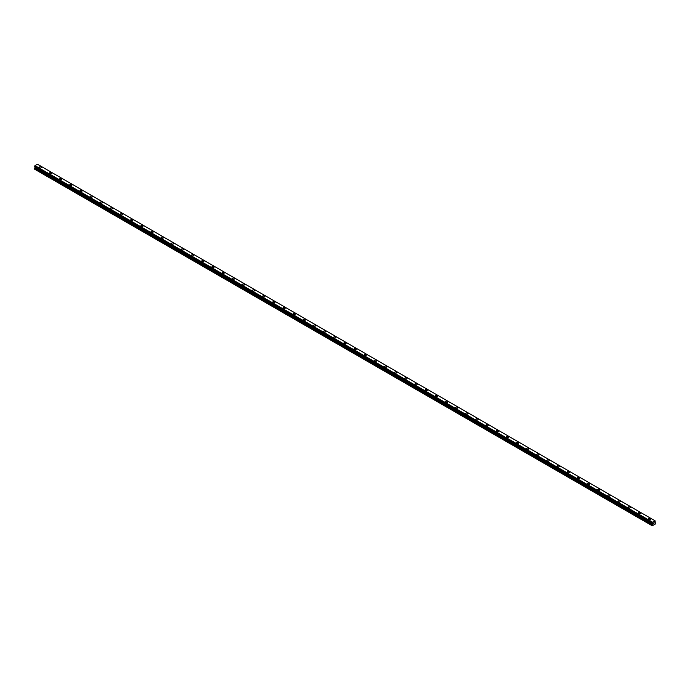 <?xml version="1.0" encoding="UTF-8"?>
<svg xmlns="http://www.w3.org/2000/svg" width="690" height="690" viewBox="0 0 690 690"><rect width="100%" height="100%" fill="white"/><g stroke="black" fill="none" stroke-linecap="round" stroke-linejoin="round"><path stroke-width="1.03" d="M39.287 167.359A1.139 0.656 180 0 1 39.986 166.747A1.139 0.656 180 0 1 41.227 166.894A1.139 0.656 180 0 1 41.555 167.359A1.139 0.656 180 0 1 40.857 167.963A1.139 0.656 180 0 1 39.615 167.825A1.139 0.656 180 0 1 39.287 167.359A1.139 0.656 180 0 1 39.986 166.756A1.139 0.656 180 0 1 41.227 166.894A1.139 0.656 180 0 1 41.555 167.359M49.439 173.216A1.139 0.656 180 0 1 50.137 172.612A1.139 0.656 180 0 1 51.379 172.759A1.139 0.656 180 0 1 51.716 173.225A1.139 0.656 180 0 1 51.008 173.828A1.139 0.656 180 0 1 49.775 173.682A1.139 0.656 180 0 1 49.439 173.216A1.139 0.656 180 0 1 50.137 172.612A1.139 0.656 180 0 1 51.379 172.759A1.139 0.656 180 0 1 51.716 173.216M59.59 179.081A1.139 0.656 180 0 1 60.289 178.477A1.139 0.656 180 0 1 61.531 178.615A1.139 0.656 180 0 1 61.867 179.081A1.139 0.656 180 0 1 61.16 179.685A1.139 0.656 180 0 1 59.927 179.547A1.139 0.656 180 0 1 59.59 179.081A1.139 0.656 180 0 1 60.289 178.477A1.139 0.656 180 0 1 61.531 178.615A1.139 0.656 180 0 1 61.867 179.081M69.742 184.946A1.139 0.656 180 0 1 70.449 184.334A1.139 0.656 180 0 1 71.682 184.48A1.139 0.656 180 0 1 72.019 184.946A1.139 0.656 180 0 1 71.312 185.55A1.139 0.656 180 0 1 70.078 185.403A1.139 0.656 180 0 1 69.742 184.946A1.139 0.656 180 0 1 70.449 184.342A1.139 0.656 180 0 1 71.682 184.48A1.139 0.656 180 0 1 72.019 184.946M79.893 190.802A1.139 0.656 180 0 1 80.601 190.199A1.139 0.656 180 0 1 81.834 190.337A1.139 0.656 180 0 1 82.17 190.802A1.139 0.656 180 0 1 81.472 191.406A1.139 0.656 180 0 1 80.23 191.268A1.139 0.656 180 0 1 79.893 190.802A1.139 0.656 180 0 1 80.601 190.199A1.139 0.656 180 0 1 81.834 190.345A1.139 0.656 180 0 1 82.17 190.802M90.045 196.667A1.139 0.656 180 0 1 90.752 196.055A1.139 0.656 180 0 1 91.986 196.202A1.139 0.656 180 0 1 92.322 196.667A1.139 0.656 180 0 1 91.623 197.271A1.139 0.656 180 0 1 90.381 197.133A1.139 0.656 180 0 1 90.045 196.667A1.139 0.656 180 0 1 90.752 196.064A1.139 0.656 180 0 1 91.986 196.202A1.139 0.656 180 0 1 92.322 196.667M100.205 202.524A1.139 0.656 180 0 1 100.904 201.92A1.139 0.656 180 0 1 102.146 202.067A1.139 0.656 180 0 1 102.474 202.532A1.139 0.656 180 0 1 101.775 203.136A1.139 0.656 180 0 1 100.533 202.989A1.139 0.656 180 0 1 100.205 202.524A1.139 0.656 180 0 1 100.904 201.92A1.139 0.656 180 0 1 102.146 202.067A1.139 0.656 180 0 1 102.474 202.524M110.357 208.389A1.139 0.656 180 0 1 111.055 207.785A1.139 0.656 180 0 1 112.297 207.923A1.139 0.656 180 0 1 112.625 208.389A1.139 0.656 180 0 1 111.927 208.992A1.139 0.656 180 0 1 110.685 208.854A1.139 0.656 180 0 1 110.357 208.389A1.139 0.656 180 0 1 111.055 207.785A1.139 0.656 180 0 1 112.297 207.923A1.139 0.656 180 0 1 112.625 208.389M120.509 214.254A1.139 0.656 180 0 1 121.207 213.641A1.139 0.656 180 0 1 122.449 213.788A1.139 0.656 180 0 1 122.777 214.254A1.139 0.656 180 0 1 122.078 214.857A1.139 0.656 180 0 1 120.836 214.711A1.139 0.656 180 0 1 120.509 214.254A1.139 0.656 180 0 1 121.207 213.65A1.139 0.656 180 0 1 122.449 213.788A1.139 0.656 180 0 1 122.777 214.254M130.66 220.11A1.139 0.656 180 0 1 131.359 219.506A1.139 0.656 180 0 1 132.601 219.644A1.139 0.656 180 0 1 132.929 220.11A1.139 0.656 180 0 1 132.23 220.714A1.139 0.656 180 0 1 130.988 220.576A1.139 0.656 180 0 1 130.66 220.11A1.139 0.656 180 0 1 131.359 219.506A1.139 0.656 180 0 1 132.601 219.653A1.139 0.656 180 0 1 132.929 220.11M140.812 225.975A1.139 0.656 180 0 1 141.51 225.363A1.139 0.656 180 0 1 142.752 225.509A1.139 0.656 180 0 1 143.089 225.975A1.139 0.656 180 0 1 142.382 226.579A1.139 0.656 180 0 1 141.148 226.441A1.139 0.656 180 0 1 140.812 225.975A1.139 0.656 180 0 1 141.51 225.371A1.139 0.656 180 0 1 142.752 225.509A1.139 0.656 180 0 1 143.089 225.975M150.963 231.831A1.139 0.656 180 0 1 151.662 231.228A1.139 0.656 180 0 1 152.904 231.374A1.139 0.656 180 0 1 153.24 231.84A1.139 0.656 180 0 1 152.533 232.444A1.139 0.656 180 0 1 151.3 232.297A1.139 0.656 180 0 1 150.963 231.831A1.139 0.656 180 0 1 151.662 231.228A1.139 0.656 180 0 1 152.904 231.374A1.139 0.656 180 0 1 153.24 231.831M161.115 237.696A1.139 0.656 180 0 1 161.822 237.093A1.139 0.656 180 0 1 163.056 237.231A1.139 0.656 180 0 1 163.392 237.696A1.139 0.656 180 0 1 162.685 238.3A1.139 0.656 180 0 1 161.451 238.162A1.139 0.656 180 0 1 161.115 237.696A1.139 0.656 180 0 1 161.822 237.093A1.139 0.656 180 0 1 163.056 237.231A1.139 0.656 180 0 1 163.392 237.696M171.267 243.561A1.139 0.656 180 0 1 171.974 242.949A1.139 0.656 180 0 1 173.207 243.096A1.139 0.656 180 0 1 173.544 243.561A1.139 0.656 180 0 1 172.845 244.165A1.139 0.656 180 0 1 171.603 244.019A1.139 0.656 180 0 1 171.267 243.561A1.139 0.656 180 0 1 171.974 242.958A1.139 0.656 180 0 1 173.207 243.096A1.139 0.656 180 0 1 173.544 243.561M181.418 249.418A1.139 0.656 180 0 1 182.126 248.814A1.139 0.656 180 0 1 183.359 248.952A1.139 0.656 180 0 1 183.695 249.418A1.139 0.656 180 0 1 182.997 250.022A1.139 0.656 180 0 1 181.755 249.884A1.139 0.656 180 0 1 181.418 249.418A1.139 0.656 180 0 1 182.126 248.814A1.139 0.656 180 0 1 183.359 248.961A1.139 0.656 180 0 1 183.695 249.418M191.579 255.283A1.139 0.656 180 0 1 192.277 254.67A1.139 0.656 180 0 1 193.519 254.817A1.139 0.656 180 0 1 193.847 255.283A1.139 0.656 180 0 1 193.148 255.887A1.139 0.656 180 0 1 191.906 255.749A1.139 0.656 180 0 1 191.579 255.283A1.139 0.656 180 0 1 192.277 254.679A1.139 0.656 180 0 1 193.519 254.817A1.139 0.656 180 0 1 193.847 255.283M201.73 261.148A1.139 0.656 180 0 1 202.429 260.535A1.139 0.656 180 0 1 203.671 260.682A1.139 0.656 180 0 1 203.999 261.148M203.671 260.682A1.139 0.656 180 0 1 203.999 261.139A1.139 0.656 180 0 1 203.3 261.752A1.139 0.656 180 0 1 202.058 261.605A1.139 0.656 180 0 1 201.73 261.139A1.139 0.656 180 0 1 202.429 260.535A1.139 0.656 180 0 1 203.671 260.682M211.882 267.004A1.139 0.656 180 0 1 212.58 266.4A1.139 0.656 180 0 1 213.822 266.538A1.139 0.656 180 0 1 214.15 267.004A1.139 0.656 180 0 1 213.452 267.608A1.139 0.656 180 0 1 212.209 267.47A1.139 0.656 180 0 1 211.882 267.004A1.139 0.656 180 0 1 212.58 266.4A1.139 0.656 180 0 1 213.822 266.538A1.139 0.656 180 0 1 214.15 267.004M222.033 272.869A1.139 0.656 180 0 1 222.732 272.257A1.139 0.656 180 0 1 223.974 272.403A1.139 0.656 180 0 1 224.302 272.869A1.139 0.656 180 0 1 223.603 273.473A1.139 0.656 180 0 1 222.361 273.326A1.139 0.656 180 0 1 222.033 272.869A1.139 0.656 180 0 1 222.732 272.265A1.139 0.656 180 0 1 223.974 272.403A1.139 0.656 180 0 1 224.302 272.869M234.126 278.268A1.139 0.656 180 0 1 234.462 278.726A1.139 0.656 180 0 1 233.755 279.329A1.139 0.656 180 0 1 232.521 279.191A1.139 0.656 180 0 1 232.185 278.726A1.139 0.656 180 0 1 232.884 278.122A1.139 0.656 180 0 1 234.126 278.268M232.185 278.726A1.139 0.656 180 0 1 232.884 278.122A1.139 0.656 180 0 1 234.126 278.26A1.139 0.656 180 0 1 234.462 278.726M242.337 284.591A1.139 0.656 180 0 1 243.035 283.978A1.139 0.656 180 0 1 244.277 284.125A1.139 0.656 180 0 1 244.614 284.591A1.139 0.656 180 0 1 243.906 285.194A1.139 0.656 180 0 1 242.673 285.056A1.139 0.656 180 0 1 242.337 284.591A1.139 0.656 180 0 1 243.035 283.987A1.139 0.656 180 0 1 244.277 284.125A1.139 0.656 180 0 1 244.614 284.591M252.488 290.447A1.139 0.656 180 0 1 253.196 289.843A1.139 0.656 180 0 1 254.429 289.99A1.139 0.656 180 0 1 254.765 290.456A1.139 0.656 180 0 1 254.058 291.059A1.139 0.656 180 0 1 252.825 290.913A1.139 0.656 180 0 1 252.488 290.447A1.139 0.656 180 0 1 253.196 289.843A1.139 0.656 180 0 1 254.429 289.99A1.139 0.656 180 0 1 254.765 290.447M262.64 296.312A1.139 0.656 180 0 1 263.347 295.708A1.139 0.656 180 0 1 264.581 295.846A1.139 0.656 180 0 1 264.917 296.312A1.139 0.656 180 0 1 264.218 296.916A1.139 0.656 180 0 1 262.976 296.778A1.139 0.656 180 0 1 262.64 296.312A1.139 0.656 180 0 1 263.347 295.708A1.139 0.656 180 0 1 264.581 295.846A1.139 0.656 180 0 1 264.917 296.312M272.791 302.177A1.139 0.656 180 0 1 273.499 301.565A1.139 0.656 180 0 1 274.732 301.711A1.139 0.656 180 0 1 275.069 302.177A1.139 0.656 180 0 1 274.37 302.781A1.139 0.656 180 0 1 273.128 302.634A1.139 0.656 180 0 1 272.791 302.177A1.139 0.656 180 0 1 273.499 301.565A1.139 0.656 180 0 1 274.732 301.711A1.139 0.656 180 0 1 275.069 302.177M282.952 308.033A1.139 0.656 180 0 1 283.65 307.43A1.139 0.656 180 0 1 284.892 307.568A1.139 0.656 180 0 1 285.22 308.033A1.139 0.656 180 0 1 284.522 308.637A1.139 0.656 180 0 1 283.279 308.499A1.139 0.656 180 0 1 282.952 308.033A1.139 0.656 180 0 1 283.65 307.43A1.139 0.656 180 0 1 284.892 307.576A1.139 0.656 180 0 1 285.22 308.033M293.103 313.898A1.139 0.656 180 0 1 293.802 313.286A1.139 0.656 180 0 1 295.044 313.433A1.139 0.656 180 0 1 295.372 313.898A1.139 0.656 180 0 1 294.673 314.502A1.139 0.656 180 0 1 293.431 314.364A1.139 0.656 180 0 1 293.103 313.898A1.139 0.656 180 0 1 293.802 313.295A1.139 0.656 180 0 1 295.044 313.433A1.139 0.656 180 0 1 295.372 313.898M303.255 319.755A1.139 0.656 180 0 1 303.954 319.151A1.139 0.656 180 0 1 305.196 319.298A1.139 0.656 180 0 1 305.523 319.763A1.139 0.656 180 0 1 304.825 320.367A1.139 0.656 180 0 1 303.583 320.22A1.139 0.656 180 0 1 303.255 319.755A1.139 0.656 180 0 1 303.954 319.151A1.139 0.656 180 0 1 305.196 319.298A1.139 0.656 180 0 1 305.523 319.755M313.407 325.62A1.139 0.656 180 0 1 314.105 325.016A1.139 0.656 180 0 1 315.347 325.154A1.139 0.656 180 0 1 315.675 325.62A1.139 0.656 180 0 1 314.976 326.223A1.139 0.656 180 0 1 313.734 326.085A1.139 0.656 180 0 1 313.407 325.62A1.139 0.656 180 0 1 314.105 325.016A1.139 0.656 180 0 1 315.347 325.154A1.139 0.656 180 0 1 315.675 325.62M323.558 331.485A1.139 0.656 180 0 1 324.257 330.872A1.139 0.656 180 0 1 325.499 331.019A1.139 0.656 180 0 1 325.835 331.485A1.139 0.656 180 0 1 325.128 332.088A1.139 0.656 180 0 1 323.895 331.942A1.139 0.656 180 0 1 323.558 331.485A1.139 0.656 180 0 1 324.257 330.872A1.139 0.656 180 0 1 325.499 331.019A1.139 0.656 180 0 1 325.835 331.485M333.71 337.341A1.139 0.656 180 0 1 334.409 336.737A1.139 0.656 180 0 1 335.651 336.875A1.139 0.656 180 0 1 335.987 337.341A1.139 0.656 180 0 1 335.28 337.945A1.139 0.656 180 0 1 334.046 337.807A1.139 0.656 180 0 1 333.71 337.341A1.139 0.656 180 0 1 334.409 336.737A1.139 0.656 180 0 1 335.651 336.884A1.139 0.656 180 0 1 335.987 337.341M343.862 343.206A1.139 0.656 180 0 1 344.569 342.594A1.139 0.656 180 0 1 345.802 342.74A1.139 0.656 180 0 1 346.139 343.206A1.139 0.656 180 0 1 345.431 343.81A1.139 0.656 180 0 1 344.198 343.672A1.139 0.656 180 0 1 343.862 343.206A1.139 0.656 180 0 1 344.569 342.602A1.139 0.656 180 0 1 345.802 342.74A1.139 0.656 180 0 1 346.139 343.206M354.013 349.062A1.139 0.656 180 0 1 354.72 348.459A1.139 0.656 180 0 1 355.954 348.605A1.139 0.656 180 0 1 356.29 349.071A1.139 0.656 180 0 1 355.591 349.675A1.139 0.656 180 0 1 354.349 349.528A1.139 0.656 180 0 1 354.013 349.062A1.139 0.656 180 0 1 354.72 348.459A1.139 0.656 180 0 1 355.954 348.605A1.139 0.656 180 0 1 356.29 349.062M364.165 354.927A1.139 0.656 180 0 1 364.872 354.324A1.139 0.656 180 0 1 366.105 354.462A1.139 0.656 180 0 1 366.442 354.927A1.139 0.656 180 0 1 365.743 355.531A1.139 0.656 180 0 1 364.501 355.393A1.139 0.656 180 0 1 364.165 354.927A1.139 0.656 180 0 1 364.872 354.324A1.139 0.656 180 0 1 366.105 354.462A1.139 0.656 180 0 1 366.442 354.927M374.325 360.792A1.139 0.656 180 0 1 375.024 360.18A1.139 0.656 180 0 1 376.266 360.327A1.139 0.656 180 0 1 376.593 360.792A1.139 0.656 180 0 1 375.895 361.396A1.139 0.656 180 0 1 374.653 361.25A1.139 0.656 180 0 1 374.325 360.792A1.139 0.656 180 0 1 375.024 360.18A1.139 0.656 180 0 1 376.266 360.327A1.139 0.656 180 0 1 376.593 360.792M384.477 366.649A1.139 0.656 180 0 1 385.175 366.045A1.139 0.656 180 0 1 386.417 366.183A1.139 0.656 180 0 1 386.745 366.649A1.139 0.656 180 0 1 386.046 367.253A1.139 0.656 180 0 1 384.804 367.115A1.139 0.656 180 0 1 384.477 366.649A1.139 0.656 180 0 1 385.175 366.045A1.139 0.656 180 0 1 386.417 366.192A1.139 0.656 180 0 1 386.745 366.649M394.628 372.514A1.139 0.656 180 0 1 395.327 371.901A1.139 0.656 180 0 1 396.569 372.048A1.139 0.656 180 0 1 396.897 372.514A1.139 0.656 180 0 1 396.198 373.118A1.139 0.656 180 0 1 394.956 372.98A1.139 0.656 180 0 1 394.628 372.514A1.139 0.656 180 0 1 395.327 371.91A1.139 0.656 180 0 1 396.569 372.048A1.139 0.656 180 0 1 396.897 372.514M404.78 378.37A1.139 0.656 180 0 1 405.478 377.766A1.139 0.656 180 0 1 406.721 377.913A1.139 0.656 180 0 1 407.048 378.379A1.139 0.656 180 0 1 406.35 378.983A1.139 0.656 180 0 1 405.108 378.836A1.139 0.656 180 0 1 404.78 378.37A1.139 0.656 180 0 1 405.478 377.766A1.139 0.656 180 0 1 406.721 377.913A1.139 0.656 180 0 1 407.048 378.37M414.932 384.235A1.139 0.656 180 0 1 415.63 383.631A1.139 0.656 180 0 1 416.872 383.769A1.139 0.656 180 0 1 417.209 384.235A1.139 0.656 180 0 1 416.501 384.839A1.139 0.656 180 0 1 415.268 384.701A1.139 0.656 180 0 1 414.932 384.235A1.139 0.656 180 0 1 415.63 383.631A1.139 0.656 180 0 1 416.872 383.769A1.139 0.656 180 0 1 417.209 384.235M425.083 390.1A1.139 0.656 180 0 1 425.782 389.488A1.139 0.656 180 0 1 427.024 389.634A1.139 0.656 180 0 1 427.36 390.1A1.139 0.656 180 0 1 426.653 390.704A1.139 0.656 180 0 1 425.42 390.557A1.139 0.656 180 0 1 425.083 390.1A1.139 0.656 180 0 1 425.782 389.488A1.139 0.656 180 0 1 427.024 389.634A1.139 0.656 180 0 1 427.36 390.1M435.235 395.957A1.139 0.656 180 0 1 435.942 395.353A1.139 0.656 180 0 1 437.175 395.491A1.139 0.656 180 0 1 437.512 395.957A1.139 0.656 180 0 1 436.805 396.56A1.139 0.656 180 0 1 435.571 396.422A1.139 0.656 180 0 1 435.235 395.957A1.139 0.656 180 0 1 435.942 395.353A1.139 0.656 180 0 1 437.175 395.499A1.139 0.656 180 0 1 437.512 395.957M445.386 401.822A1.139 0.656 180 0 1 446.094 401.209A1.139 0.656 180 0 1 447.327 401.356A1.139 0.656 180 0 1 447.663 401.822A1.139 0.656 180 0 1 446.965 402.425A1.139 0.656 180 0 1 445.723 402.287A1.139 0.656 180 0 1 445.386 401.822A1.139 0.656 180 0 1 446.094 401.218A1.139 0.656 180 0 1 447.327 401.356A1.139 0.656 180 0 1 447.663 401.822M455.538 407.687A1.139 0.656 180 0 1 456.245 407.074A1.139 0.656 180 0 1 457.479 407.221A1.139 0.656 180 0 1 457.815 407.687M457.479 407.221A1.139 0.656 180 0 1 457.815 407.678A1.139 0.656 180 0 1 457.116 408.29A1.139 0.656 180 0 1 455.874 408.144A1.139 0.656 180 0 1 455.538 407.678A1.139 0.656 180 0 1 456.245 407.074A1.139 0.656 180 0 1 457.479 407.221M465.698 413.543A1.139 0.656 180 0 1 466.397 412.939A1.139 0.656 180 0 1 467.639 413.077A1.139 0.656 180 0 1 467.967 413.543A1.139 0.656 180 0 1 467.268 414.147A1.139 0.656 180 0 1 466.026 414.009A1.139 0.656 180 0 1 465.698 413.543A1.139 0.656 180 0 1 466.397 412.939A1.139 0.656 180 0 1 467.639 413.077A1.139 0.656 180 0 1 467.967 413.543M475.85 419.408A1.139 0.656 180 0 1 476.548 418.796A1.139 0.656 180 0 1 477.791 418.942A1.139 0.656 180 0 1 478.118 419.408A1.139 0.656 180 0 1 477.42 420.012A1.139 0.656 180 0 1 476.178 419.865A1.139 0.656 180 0 1 475.85 419.408A1.139 0.656 180 0 1 476.548 418.796A1.139 0.656 180 0 1 477.791 418.942A1.139 0.656 180 0 1 478.118 419.408M487.942 424.807A1.139 0.656 180 0 1 488.27 425.264A1.139 0.656 180 0 1 487.571 425.868A1.139 0.656 180 0 1 486.329 425.73A1.139 0.656 180 0 1 486.002 425.264A1.139 0.656 180 0 1 486.7 424.661A1.139 0.656 180 0 1 487.942 424.807M486.002 425.264A1.139 0.656 180 0 1 486.7 424.661A1.139 0.656 180 0 1 487.942 424.798A1.139 0.656 180 0 1 488.27 425.264M496.153 431.129A1.139 0.656 180 0 1 496.852 430.517A1.139 0.656 180 0 1 498.094 430.663A1.139 0.656 180 0 1 498.422 431.129A1.139 0.656 180 0 1 497.723 431.733A1.139 0.656 180 0 1 496.481 431.595A1.139 0.656 180 0 1 496.153 431.129A1.139 0.656 180 0 1 496.852 430.526A1.139 0.656 180 0 1 498.094 430.663A1.139 0.656 180 0 1 498.422 431.129M506.305 436.986A1.139 0.656 180 0 1 507.003 436.382A1.139 0.656 180 0 1 508.245 436.529A1.139 0.656 180 0 1 508.582 436.994A1.139 0.656 180 0 1 507.875 437.598A1.139 0.656 180 0 1 506.641 437.451A1.139 0.656 180 0 1 506.305 436.986A1.139 0.656 180 0 1 507.003 436.382A1.139 0.656 180 0 1 508.245 436.529A1.139 0.656 180 0 1 508.582 436.986M516.456 442.851A1.139 0.656 180 0 1 517.155 442.247A1.139 0.656 180 0 1 518.397 442.385A1.139 0.656 180 0 1 518.733 442.851A1.139 0.656 180 0 1 518.026 443.454A1.139 0.656 180 0 1 516.793 443.316A1.139 0.656 180 0 1 516.456 442.851A1.139 0.656 180 0 1 517.155 442.247A1.139 0.656 180 0 1 518.397 442.385A1.139 0.656 180 0 1 518.733 442.851M526.608 448.716A1.139 0.656 180 0 1 527.315 448.103A1.139 0.656 180 0 1 528.549 448.25A1.139 0.656 180 0 1 528.885 448.716A1.139 0.656 180 0 1 528.178 449.319A1.139 0.656 180 0 1 526.944 449.173A1.139 0.656 180 0 1 526.608 448.716A1.139 0.656 180 0 1 527.315 448.103A1.139 0.656 180 0 1 528.549 448.25A1.139 0.656 180 0 1 528.885 448.716M536.76 454.572A1.139 0.656 180 0 1 537.467 453.968A1.139 0.656 180 0 1 538.7 454.106A1.139 0.656 180 0 1 539.037 454.572A1.139 0.656 180 0 1 538.338 455.176A1.139 0.656 180 0 1 537.096 455.038A1.139 0.656 180 0 1 536.76 454.572A1.139 0.656 180 0 1 537.467 453.968A1.139 0.656 180 0 1 538.7 454.115A1.139 0.656 180 0 1 539.037 454.572M546.911 460.437A1.139 0.656 180 0 1 547.619 459.825A1.139 0.656 180 0 1 548.852 459.971A1.139 0.656 180 0 1 549.188 460.437A1.139 0.656 180 0 1 548.49 461.041A1.139 0.656 180 0 1 547.248 460.903A1.139 0.656 180 0 1 546.911 460.437A1.139 0.656 180 0 1 547.619 459.833A1.139 0.656 180 0 1 548.852 459.971A1.139 0.656 180 0 1 549.188 460.437M557.072 466.293A1.139 0.656 180 0 1 557.77 465.69A1.139 0.656 180 0 1 559.012 465.836A1.139 0.656 180 0 1 559.34 466.302A1.139 0.656 180 0 1 558.641 466.906A1.139 0.656 180 0 1 557.399 466.759A1.139 0.656 180 0 1 557.072 466.293A1.139 0.656 180 0 1 557.77 465.69A1.139 0.656 180 0 1 559.012 465.836A1.139 0.656 180 0 1 559.34 466.293M567.223 472.158A1.139 0.656 180 0 1 567.922 471.555A1.139 0.656 180 0 1 569.164 471.693A1.139 0.656 180 0 1 569.491 472.158A1.139 0.656 180 0 1 568.793 472.762A1.139 0.656 180 0 1 567.551 472.624A1.139 0.656 180 0 1 567.223 472.158A1.139 0.656 180 0 1 567.922 471.555A1.139 0.656 180 0 1 569.164 471.693A1.139 0.656 180 0 1 569.491 472.158M577.375 478.023A1.139 0.656 180 0 1 578.073 477.411A1.139 0.656 180 0 1 579.315 477.558A1.139 0.656 180 0 1 579.643 478.023A1.139 0.656 180 0 1 578.945 478.627A1.139 0.656 180 0 1 577.702 478.481A1.139 0.656 180 0 1 577.375 478.023A1.139 0.656 180 0 1 578.073 477.411A1.139 0.656 180 0 1 579.315 477.558A1.139 0.656 180 0 1 579.643 478.023M587.526 483.88A1.139 0.656 180 0 1 588.225 483.276A1.139 0.656 180 0 1 589.467 483.414A1.139 0.656 180 0 1 589.795 483.88A1.139 0.656 180 0 1 589.096 484.484A1.139 0.656 180 0 1 587.854 484.345A1.139 0.656 180 0 1 587.526 483.88A1.139 0.656 180 0 1 588.225 483.276A1.139 0.656 180 0 1 589.467 483.423A1.139 0.656 180 0 1 589.795 483.88M597.678 489.745A1.139 0.656 180 0 1 598.377 489.132A1.139 0.656 180 0 1 599.619 489.279A1.139 0.656 180 0 1 599.955 489.745A1.139 0.656 180 0 1 599.248 490.349A1.139 0.656 180 0 1 598.014 490.211A1.139 0.656 180 0 1 597.678 489.745A1.139 0.656 180 0 1 598.377 489.141A1.139 0.656 180 0 1 599.619 489.279A1.139 0.656 180 0 1 599.955 489.745M607.83 495.601A1.139 0.656 180 0 1 608.528 494.997A1.139 0.656 180 0 1 609.77 495.144A1.139 0.656 180 0 1 610.107 495.61A1.139 0.656 180 0 1 609.399 496.214A1.139 0.656 180 0 1 608.166 496.067A1.139 0.656 180 0 1 607.83 495.601A1.139 0.656 180 0 1 608.528 494.997A1.139 0.656 180 0 1 609.77 495.144A1.139 0.656 180 0 1 610.107 495.601M617.981 501.466A1.139 0.656 180 0 1 618.689 500.862A1.139 0.656 180 0 1 619.922 501A1.139 0.656 180 0 1 620.258 501.466A1.139 0.656 180 0 1 619.551 502.07A1.139 0.656 180 0 1 618.318 501.932A1.139 0.656 180 0 1 617.981 501.466A1.139 0.656 180 0 1 618.689 500.862A1.139 0.656 180 0 1 619.922 501A1.139 0.656 180 0 1 620.258 501.466M628.133 507.331A1.139 0.656 180 0 1 628.84 506.719A1.139 0.656 180 0 1 630.073 506.865A1.139 0.656 180 0 1 630.41 507.331A1.139 0.656 180 0 1 629.711 507.935A1.139 0.656 180 0 1 628.469 507.788A1.139 0.656 180 0 1 628.133 507.331A1.139 0.656 180 0 1 628.84 506.719A1.139 0.656 180 0 1 630.073 506.865A1.139 0.656 180 0 1 630.41 507.331M638.284 513.188A1.139 0.656 180 0 1 638.992 512.584A1.139 0.656 180 0 1 640.225 512.722A1.139 0.656 180 0 1 640.562 513.188A1.139 0.656 180 0 1 639.863 513.791A1.139 0.656 180 0 1 638.621 513.653A1.139 0.656 180 0 1 638.284 513.188A1.139 0.656 180 0 1 638.992 512.584A1.139 0.656 180 0 1 640.225 512.73A1.139 0.656 180 0 1 640.562 513.188M648.445 519.053A1.139 0.656 180 0 1 649.143 518.44A1.139 0.656 180 0 1 650.385 518.587A1.139 0.656 180 0 1 650.713 519.053A1.139 0.656 180 0 1 650.014 519.656A1.139 0.656 180 0 1 648.773 519.518A1.139 0.656 180 0 1 648.445 519.053A1.139 0.656 180 0 1 649.143 518.449A1.139 0.656 180 0 1 650.385 518.587A1.139 0.656 180 0 1 650.713 519.053M653.37 523.788L653.706 522.925M653.904 523.477L654.241 522.753M652.481 523.486L652.283 525.789L655.327 524.029L655.112 520.829L652.516 522.313L34.897 165.738L34.526 166.739L652.145 523.313L34.5 166.678M652.119 523.261L652.516 522.313M652.145 523.313L34.552 166.747L652.214 523.331M35.043 167.032L34.5 169.119L652.119 525.694M652.507 523.529L34.888 166.946L652.49 523.52M655.034 520.786L37.415 164.211L34.897 165.738M37.51 164.263L655.112 520.829M652.585 522.201L34.966 165.626M652.481 522.399L34.862 165.824M652.214 522.865L34.595 166.29M652.171 522.917L34.552 166.342M652.145 522.968L34.526 166.393M652.119 523.055L34.5 166.471M652.688 523.71L35.078 167.135M652.688 524.012L35.078 167.437M652.645 524.184L35.026 167.61M652.162 525.004L34.552 168.429M652.119 525.176L34.5 168.593"/></g></svg>
